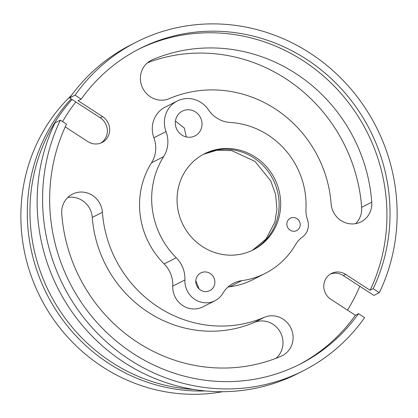 <?xml version="1.0" encoding="UTF-8"?>
<svg xmlns="http://www.w3.org/2000/svg" width="418" height="418" viewBox="0 0 418 418"><rect width="100%" height="100%" fill="white"/><g stroke="black" fill="none" stroke-linecap="round" stroke-linejoin="round"><path stroke-width="0.63" d="M186.266 136.937L184.328 128.033L175.435 121.042M202.599 291.059A9.927 9.447 63 0 0 209.836 290.609A9.927 9.447 63 0 0 214.831 281.173A9.927 9.447 63 0 0 208.07 272.468A9.927 9.447 63 0 0 200.833 272.917A9.927 9.447 63 0 0 195.838 282.354A9.927 9.447 63 0 0 202.599 291.059M195.817 280.588L199.072 288.916M295.448 217.888A6.949 6.61 -117 0 1 300.181 223.98A6.949 6.61 -117 0 1 296.686 230.584A6.949 6.61 -117 0 1 291.618 230.903A6.949 6.61 -117 0 1 286.884 224.806A6.949 6.61 -117 0 1 290.379 218.201A6.949 6.61 -117 0 1 295.448 217.888M192.499 110.493A13.893 13.224 -117 0 1 201.967 122.683A13.893 13.224 -117 0 1 194.971 135.892A13.893 13.224 -117 0 1 184.84 136.524A13.893 13.224 -117 0 1 175.372 124.339A13.893 13.224 -117 0 1 182.363 111.125A13.893 13.224 -117 0 1 192.499 110.493M278.55 316.917A21.198 20.174 63 0 0 264.265 317.335A119.245 113.477 -117 0 1 102.394 212.266A21.198 20.174 63 0 0 87.911 193.173A21.198 20.174 63 0 0 72.45 194.135A21.198 20.174 63 0 0 61.739 213.786A161.641 153.819 63 0 0 281.157 356.209A21.198 20.174 63 0 0 282.328 355.661A21.198 20.174 63 0 0 292.992 335.508A21.198 20.174 63 0 0 278.55 316.917M275.969 358.31A21.198 20.174 63 0 0 282.542 338.324A21.198 20.174 63 0 0 268.455 322.059A21.198 20.174 63 0 0 254.165 322.477A119.245 113.477 -117 0 1 92.294 217.402A21.198 20.174 63 0 0 77.811 198.31A21.198 20.174 63 0 0 67.789 197.463M261.302 56.602A161.641 153.819 63 0 0 152.335 59.769A21.198 20.174 63 0 0 151.164 60.317A21.198 20.174 63 0 0 142.507 87.749A21.198 20.174 63 0 0 169.227 98.643A119.245 113.477 -117 0 1 249.614 96.307A119.245 113.477 -117 0 1 331.098 203.712A21.198 20.174 63 0 0 361.042 221.843A21.198 20.174 63 0 0 371.754 202.197A161.641 153.819 63 0 0 261.302 56.602M355.608 223.656A21.198 20.174 63 0 0 361.654 207.333A161.641 153.819 63 0 0 251.202 61.744A161.641 153.819 63 0 0 147.423 62.81M343.288 275.556L345.618 274.37L370.092 290.259L373.201 288.676L379.33 292.652L373.891 295.421L343.288 275.556A15.032 14.301 63 0 0 330.309 274.124M345.618 274.37A15.032 14.301 63 0 0 331.443 273.471A15.032 14.301 63 0 0 328.13 297.057A15.032 14.301 63 0 0 330.91 299.366L355.389 315.256A176.955 168.391 63 0 1 298.572 364.888M65.218 126.905L87.874 141.613A15.032 14.301 63 0 0 91.087 143.186A15.032 14.301 63 0 0 102.049 142.507A15.032 14.301 63 0 0 109.678 130.024A15.032 14.301 63 0 0 102.582 116.612L78.103 100.722L81.212 99.139L75.083 95.163A184.328 175.408 63 0 1 136.226 42.14A184.328 175.408 63 0 1 270.66 33.774A184.328 175.408 63 0 1 379.33 292.652M222.804 120.99A28.356 26.987 -117 0 1 208.425 109.814A25.237 24.019 63 0 0 195.624 99.871A25.237 24.019 63 0 0 177.216 101.015A25.237 24.019 63 0 0 166.035 131.592A28.356 26.987 -117 0 1 163.642 156.64A80.266 76.384 63 0 0 176.244 257.765A28.356 26.987 -117 0 1 184.902 279.945A21.271 20.242 63 0 0 194.417 299.11A21.271 20.242 63 0 0 214.983 300.714A21.271 20.242 63 0 0 222.93 293.222A28.356 26.987 -117 0 1 233.526 283.226A28.356 26.987 -117 0 1 241.813 280.65A80.266 76.384 63 0 0 265.278 273.351A80.266 76.384 63 0 0 295.39 244.859A28.356 26.987 -117 0 1 302.48 236.975A15.456 14.708 63 0 0 307.528 219.821A28.356 26.987 -117 0 1 305.966 208.916A80.266 76.384 63 0 0 250.988 126.649A80.266 76.384 63 0 0 230.161 122.464A28.356 26.987 -117 0 1 222.804 120.99M214.011 252.284A53.88 51.273 63 0 0 253.308 249.839A53.88 51.273 63 0 0 280.421 198.613A53.88 51.273 63 0 0 243.715 151.358A53.88 51.273 63 0 0 204.418 153.803A53.88 51.273 63 0 0 177.305 205.029A53.88 51.273 63 0 0 214.011 252.284M193.372 389.398A172.984 164.614 -117 0 1 148.636 380.396A172.984 164.614 -117 0 1 72.032 99.479M75.851 101.955A172.984 164.614 63 0 0 62.575 121.591M71.713 95.074A172.984 164.614 63 0 0 139.549 385.025A172.984 164.614 63 0 0 222.716 391.697M205.41 390.95A172.984 164.614 -117 0 1 145.997 381.744A172.984 164.614 -117 0 1 71.138 98.899M373.201 288.676A176.955 168.391 63 0 0 268.628 40.682A176.955 168.391 63 0 0 139.575 48.713A176.955 168.391 63 0 0 81.212 99.139M370.092 290.259A176.955 168.391 63 0 0 265.524 42.26A176.955 168.391 63 0 0 138.024 49.512M60.38 120.165L54.941 122.929A184.328 175.408 63 0 0 91.542 335.57A184.328 175.408 63 0 0 298.039 373.441L303.478 370.677A184.328 175.408 63 0 1 96.981 332.801A184.328 175.408 63 0 1 60.38 120.165L66.504 124.141A176.955 168.391 63 0 0 102.102 327.963A176.955 168.391 63 0 0 300.134 364.104A176.955 168.391 63 0 0 358.498 313.672L355.389 315.256M303.478 370.677A184.328 175.408 63 0 0 364.621 317.654L358.498 313.672M136.226 42.14L130.792 44.909A184.328 175.408 63 0 0 69.644 97.932L75.083 95.163M214.983 300.714L202.866 306.885A21.271 20.242 -117 0 1 182.3 305.276A21.271 20.242 -117 0 1 172.786 286.116A28.356 26.987 63 0 0 164.128 263.93L176.244 257.765M163.642 156.64L151.525 162.806A80.266 76.384 63 0 0 164.128 263.93M151.525 162.806A28.356 26.987 63 0 0 153.918 137.762A25.237 24.019 -117 0 1 165.1 107.186L177.216 101.015M241.813 280.65L229.696 286.816A80.266 76.384 63 0 0 253.162 279.522L265.278 273.351M229.696 286.816A28.356 26.987 63 0 0 227.883 287.124M347.457 310.109A172.984 164.614 63 0 0 359.814 286.283M69.644 97.932L100.252 117.798A15.032 14.301 -117 0 1 100.853 143.04M252.529 250.225A53.88 51.273 63 0 0 276.956 219.941A53.88 51.273 63 0 0 242.163 152.152A53.88 51.273 63 0 0 203.644 154.205M254.165 322.477L264.265 317.335M150.036 60.939L152.335 59.769M184.902 279.945L172.786 286.116M153.918 137.762L166.035 131.592M100.252 117.798L102.582 116.612M361.654 207.333L371.754 202.197M92.294 217.402L102.394 212.266M252.503 250.236L266.099 238.944L274.835 222.11L276.941 209.355L275.593 194.422L270.76 180.889L255.017 161.4L231.718 150.611L217.005 150.214L203.618 154.221"/></g></svg>
